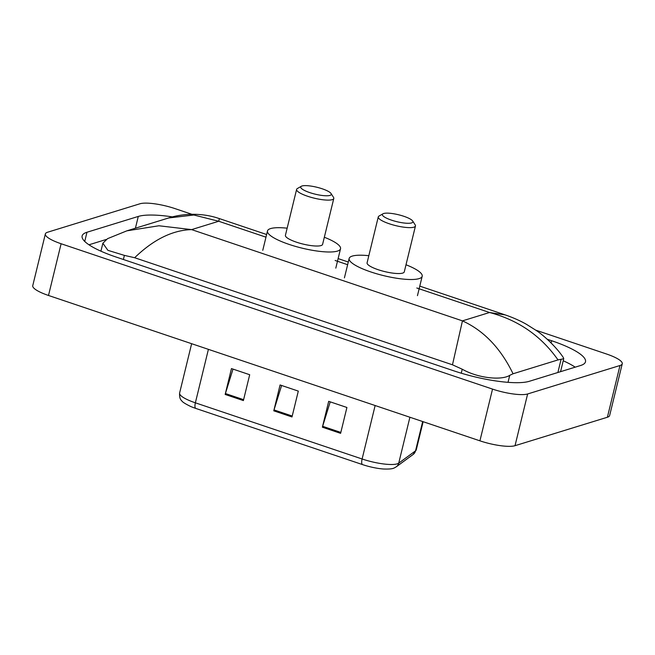 <?xml version="1.0" encoding="UTF-8"?>
<svg xmlns="http://www.w3.org/2000/svg" width="655" height="655" viewBox="0 0 655 655"><rect width="100%" height="100%" fill="white"/><g stroke="black" fill="none" stroke-linecap="round" stroke-linejoin="round"><path stroke-width="0.98" d="M535.774 330.161L606.497 353.995A27.338 6.198 -166.3 0 1 622.25 363.795L609.641 415.524A27.338 6.198 -166.3 0 1 607.39 417.243L515.026 445.695A27.338 6.198 -166.3 0 1 479.918 440.831L48.503 295.471A27.338 6.198 -166.3 0 1 32.75 285.67L45.359 233.941A27.338 6.198 -166.3 0 1 47.61 232.222L139.974 203.77A27.338 6.198 -166.3 0 1 175.082 208.634L191.849 214.283M622.25 363.795A27.338 6.198 -166.3 0 1 619.998 365.506L527.635 393.966A27.338 6.198 -166.3 0 1 492.535 389.103L61.111 243.742A27.338 6.198 -166.3 0 1 45.359 233.941M172.453 216.887A58.77 13.321 13.7 0 0 138.287 216.437L86.976 232.247A58.77 13.321 13.7 0 0 82.129 235.939A58.77 13.321 13.7 0 0 116.009 257.006L453.85 370.845A58.77 13.321 13.7 0 0 529.33 381.292L580.641 365.49A58.77 13.321 13.7 0 0 585.48 361.797A58.77 13.321 13.7 0 0 551.608 340.723L547.228 339.249M106.044 239.534L88.965 244.79M575.18 367.168A58.77 13.321 13.7 0 0 563.218 360.774M560.262 371.762A36.901 8.368 13.7 0 0 560.762 370.845L563.718 358.743L558.019 359.914L513.053 373.768L509.737 375.331C501.894 380.449 478.666 378.516 462.233 369.215L452.474 364.802L462.446 320.868C483.84 330.644 500.715 348.28 513.053 373.768M558.019 359.914C541.145 335.917 518.326 320.115 489.555 312.509L505.242 314.916C514.887 318.199 522.42 321.982 526.685 324.462L536.289 330.521C544.395 335.778 557.266 348.124 563.365 357.638L563.718 358.743M168.654 217.968L168.646 217.968C175.736 215.675 183.736 214.439 192.644 214.275C201.355 214.316 209.379 215.47 216.723 217.747L219.392 218.598L218.721 221.259L193.872 215.012L168.654 217.968L126.857 230.838L158.936 225.77L191.612 229.61C172.47 230.159 153.483 239.534 134.66 257.726L452.474 364.802M134.66 257.726L124.393 255.385L107.887 250.325L102.86 243.242L107.526 238.674L126.857 230.838M340.608 433.348L346.913 407.476L328.687 401.335L322.383 427.199L340.608 433.348M330.218 401.851L322.637 426.299A5.469 1.891 108.6 0 0 322.383 427.199M243.39 400.59L249.694 374.726L231.469 368.577L225.164 394.449L243.39 400.59M233 369.092L225.41 393.54A5.469 1.891 108.6 0 0 225.164 394.449M291.999 416.965L298.303 391.101L280.078 384.96L273.774 410.824L291.999 416.965M281.609 385.476L274.019 409.915A5.469 1.891 108.6 0 0 273.774 410.824M413.117 454.48A6.837 6.542 -126.2 0 0 415.532 450.837A27.338 6.198 13.7 0 0 416.277 449.829L413.117 454.48L396.308 466.794C393.942 468.014 393.68 469.34 383.56 469.013A22.417 5.076 -166.3 0 1 362.534 464.6L195.804 408.425A22.417 5.076 -166.3 0 1 190.572 406.427C185.087 403.742 182.123 401.826 181.681 400.68C180.068 399.46 179.38 396.905 179.617 393.008A27.338 6.198 13.7 0 0 195.37 402.817A6.837 2.366 108.6 0 0 195.804 408.425M329.964 195.411A15.72 3.562 -166.3 0 1 310.683 192.906A15.72 3.562 -166.3 0 1 301.333 186.274A15.72 3.562 -166.3 0 1 302.012 185.987A15.72 3.562 -166.3 0 1 317.806 187.486A15.72 3.562 -166.3 0 1 331.037 193.512A15.72 3.562 -166.3 0 1 329.964 195.411M331.037 193.512L333.518 197.36A19.134 4.339 -166.3 0 1 333.788 198.465A19.134 4.339 -166.3 0 1 332.216 199.66A19.134 4.339 -166.3 0 1 310.83 197.261A19.134 4.339 -166.3 0 1 296.609 189.401A19.134 4.339 -166.3 0 1 297.362 188.542L301.333 186.274M296.609 189.401L285.416 235.309A19.134 4.339 13.7 0 0 299.638 243.169A19.134 4.339 13.7 0 0 321.024 245.576A19.134 4.339 13.7 0 0 322.596 244.372L333.788 198.465M324.331 237.249A37.589 8.515 -166.3 0 1 340.526 248.744A37.589 8.515 -166.3 0 1 337.423 251.102A37.589 8.515 -166.3 0 1 295.43 246.378A37.589 8.515 -166.3 0 1 267.494 230.945A37.589 8.515 -166.3 0 1 270.589 228.587A37.589 8.515 -166.3 0 1 287.152 228.186M411.627 222.921A15.72 3.562 -166.3 0 1 392.353 220.424A15.72 3.562 -166.3 0 1 382.995 213.792A15.72 3.562 -166.3 0 1 383.674 213.505A15.72 3.562 -166.3 0 1 399.476 214.996A15.72 3.562 -166.3 0 1 412.699 221.03A15.72 3.562 -166.3 0 1 411.627 222.921M412.699 221.03L415.18 224.878A19.134 4.339 -166.3 0 1 415.458 225.983A19.134 4.339 -166.3 0 1 413.878 227.179A19.134 4.339 -166.3 0 1 392.501 224.771A19.134 4.339 -166.3 0 1 378.271 216.92A19.134 4.339 -166.3 0 1 379.024 216.06L382.995 213.792M378.271 216.92L367.087 262.827A19.134 4.339 13.7 0 0 381.308 270.687A19.134 4.339 13.7 0 0 402.686 273.094A19.134 4.339 13.7 0 0 404.266 271.89L415.458 225.983M406.002 264.767A37.589 8.515 -166.3 0 1 422.188 276.263A37.589 8.515 -166.3 0 1 419.094 278.621A37.589 8.515 -166.3 0 1 377.1 273.896A37.589 8.515 -166.3 0 1 349.156 258.455A37.589 8.515 -166.3 0 1 352.251 256.097A37.589 8.515 -166.3 0 1 368.822 255.704M265.971 237.175L218.721 221.259L191.612 229.61L462.446 320.868L489.555 312.509L416.809 287.995M347.633 264.694L335.139 260.485M492.535 389.103L479.918 440.831M527.635 393.966L515.026 445.695M619.998 365.506L607.39 417.243M61.111 243.742L48.503 295.471M84.732 241.441L86.976 232.247M135.413 228.202L138.287 216.437M551.076 342.909L551.608 340.723M557.888 372.498L561.048 359.521M508.034 382.332L509.737 375.331M461.267 373.203L462.233 369.215M123.394 259.495L124.393 255.385M396.308 466.794A6.837 6.542 -126.2 0 0 398.723 463.15L415.532 450.837L422.671 421.55M362.534 464.6A6.837 2.366 -71.4 0 1 362.109 458.991A27.338 6.198 13.7 0 0 398.723 463.15L409.907 417.243M208.405 349.352L195.37 402.817L362.109 458.991L375.135 405.527M292.22 416.048L274.019 409.915M243.611 399.673L225.41 393.54M340.837 432.431L322.637 426.299M100.919 251.184L102.86 243.242M219.392 218.598L266.618 234.515M338.119 258.602L348.288 262.025M419.781 286.12L505.242 314.916M416.277 449.829L423.138 421.697M179.617 393.008L191.637 343.703M267.494 230.945L262.761 250.341M340.526 248.744L335.794 268.141M349.156 258.455L344.424 277.859M422.188 276.263L417.456 295.659"/></g></svg>
